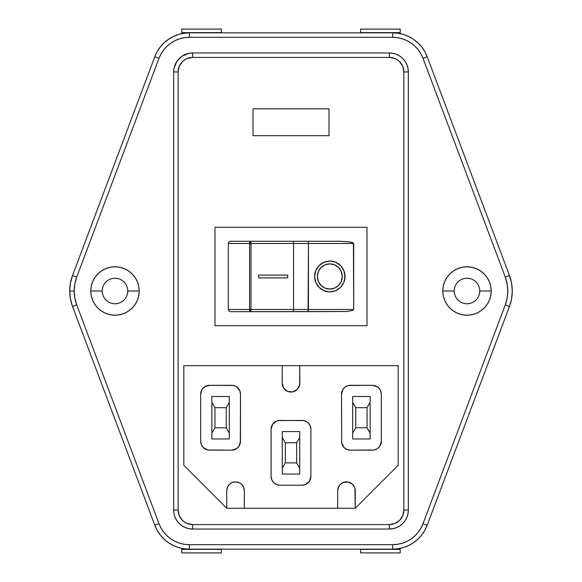 <?xml version="1.0" encoding="UTF-8"?>
<svg xmlns="http://www.w3.org/2000/svg" width="582" height="582" viewBox="0 0 582 582"><rect width="100%" height="100%" fill="white"/><g stroke="black" fill="none" stroke-linecap="round" stroke-linejoin="round"><path stroke-width="0.87" d="M392.675 32.854L189.325 32.854L392.675 32.854A36.877 36.877 0 0 1 427.195 56.752A36.877 36.877 0 0 0 392.675 32.854L392.675 37.328A32.41 32.41 0 0 1 423.012 58.324L505.271 277.083A39.532 39.532 0 0 1 505.271 304.917L423.012 523.676L427.195 525.248A36.877 36.877 0 0 1 392.675 549.146L189.325 549.146A36.877 36.877 0 0 1 154.805 525.248A36.877 36.877 0 0 0 189.325 549.146L189.325 544.672A32.41 32.41 0 0 1 158.988 523.676L76.729 304.917A39.532 39.532 0 0 1 74.198 291L69.724 291A43.999 43.999 0 0 0 72.539 306.488L76.729 304.917L74.831 298.071L74.198 291L74.831 283.929L76.729 277.083L158.988 58.324L161.054 53.886L163.775 49.797L167.07 46.174L170.875 43.09L175.109 40.609L179.663 38.798L184.436 37.699L189.325 37.328L392.675 37.328L397.564 37.699L402.337 38.798L406.891 40.609L411.125 43.09L414.93 46.174L418.225 49.797L420.946 53.886L423.012 58.324L505.271 277.083L507.169 283.929L507.802 291L507.169 298.071L505.271 304.917L423.012 523.676L420.946 528.114L418.225 532.203L414.93 535.826L411.125 538.91L406.891 541.391L402.337 543.202L397.564 544.301L392.675 544.672L189.325 544.672L184.436 544.301L179.663 543.202L175.109 541.391L170.875 538.91L167.07 535.826L163.775 532.203L161.054 528.114L158.988 523.676L76.729 304.917L72.539 306.488L70.437 298.872L69.724 291L70.437 283.128L72.539 275.512L154.805 56.752L157.155 51.696L160.246 47.055L164 42.922L168.336 39.416L173.145 36.593L178.332 34.534L183.767 33.276L189.325 32.854L189.325 37.328L392.675 37.328L392.675 32.854L398.233 33.276L403.668 34.534L408.855 36.593L413.664 39.416L418 42.922L421.754 47.055L424.845 51.696L427.195 56.752L509.461 275.512L511.563 283.128L512.276 291A43.999 43.999 0 0 1 509.461 306.488L427.195 525.248L424.845 530.304L421.754 534.945L418 539.077L413.664 542.584L408.855 545.407L403.668 547.466L398.233 548.724L392.675 549.146L392.675 544.672L189.325 544.672L189.325 549.146L183.767 548.724L178.332 547.466L173.145 545.407L168.336 542.584L164 539.077L160.246 534.945L157.155 530.304L154.805 525.248L72.539 306.488A43.999 43.999 0 0 1 72.539 275.512A43.999 43.999 0 0 0 69.724 291L74.198 291A39.532 39.532 0 0 1 76.729 277.083L72.539 275.512L76.729 277.083L158.988 58.324L154.805 56.752A36.877 36.877 0 0 1 189.325 32.854A36.877 36.877 0 0 0 154.805 56.752L72.539 275.512M454.236 291A12.76 12.76 0 0 0 466.997 303.76A12.76 12.76 0 0 0 479.757 291L491.201 291A24.197 24.197 0 0 1 466.997 315.197A24.197 24.197 0 0 1 442.8 291L454.236 291A12.76 12.76 0 0 1 466.997 278.24A12.76 12.76 0 0 1 479.757 291A12.76 12.76 0 0 1 466.997 303.76A12.76 12.76 0 0 1 454.236 291L442.8 291L443.266 295.721L444.641 300.261L446.874 304.444L449.886 308.111L453.553 311.123L457.736 313.356L462.275 314.738L466.997 315.197L471.718 314.738L476.258 313.356L480.441 311.123L484.108 308.111L487.119 304.444L489.353 300.261L490.735 295.721L491.201 291L490.735 286.279L489.353 281.739L487.119 277.556L484.108 273.889L480.441 270.877L476.258 268.644L471.718 267.262L466.997 266.803L462.275 267.262L457.736 268.644L453.553 270.877L449.886 273.889L446.874 277.556L444.641 281.739L443.266 286.279L442.8 291A24.197 24.197 0 0 1 466.997 266.803A24.197 24.197 0 0 1 491.201 291L479.757 291A12.76 12.76 0 0 0 466.997 278.24A12.76 12.76 0 0 0 454.236 291M102.243 291A12.76 12.76 0 0 0 115.003 303.76A12.76 12.76 0 0 0 127.764 291L139.2 291A24.197 24.197 0 0 1 115.003 315.197A24.197 24.197 0 0 1 90.799 291L102.243 291A12.76 12.76 0 0 1 115.003 278.24A12.76 12.76 0 0 1 127.764 291A12.76 12.76 0 0 1 115.003 303.76A12.76 12.76 0 0 1 102.243 291L90.799 291L91.265 295.721L92.647 300.261L94.881 304.444L97.892 308.111L101.559 311.123L105.742 313.356L110.282 314.738L115.003 315.197L119.725 314.738L124.264 313.356L128.447 311.123L132.114 308.111L135.126 304.444L137.359 300.261L138.734 295.721L139.2 291L138.734 286.279L137.359 281.739L135.126 277.556L132.114 273.889L128.447 270.877L124.264 268.644L119.725 267.262L115.003 266.803L110.282 267.262L105.742 268.644L101.559 270.877L97.892 273.889L94.881 277.556L92.647 281.739L91.265 286.279L90.799 291A24.197 24.197 0 0 1 115.003 266.803A24.197 24.197 0 0 1 139.2 291L127.764 290.993A12.76 12.76 0 0 0 115.003 278.24A12.76 12.76 0 0 0 102.243 291M328.546 263.937A12.608 12.44 90 0 0 317.372 276.479A12.608 12.44 -90 0 1 329.819 263.872A12.608 12.44 -90 0 1 342.26 276.479A12.608 12.44 -90 0 1 329.819 289.079L325.054 288.126L321.017 285.391L318.318 281.302L317.372 276.479L318.318 271.656L321.017 267.56L325.054 264.832L329.812 263.872A12.608 12.44 90 0 0 329.383 263.879M328.052 291.771A15.401 15.197 90 0 0 329.427 291.873M329.805 291.873L329.812 291.873A15.401 15.197 90 0 0 345.01 276.479A15.401 15.197 -90 0 1 329.819 291.873A15.401 15.197 -90 0 1 314.615 276.479L315.771 282.372L319.067 287.363L323.999 290.702L329.819 291.873L335.632 290.702L340.565 287.363L343.86 282.372L345.017 276.479L343.86 270.586L340.565 265.588L335.632 262.249L329.819 261.078L323.999 262.249L319.067 265.588L315.771 270.586L314.615 276.479A15.401 15.197 -90 0 1 329.819 261.078A15.401 15.197 -90 0 1 345.017 276.479A15.401 15.197 90 0 0 329.819 261.078L329.812 261.078M112.515 303.513L115.003 303.76M122.089 280.393L119.885 279.215M117.491 278.487L115.003 278.24M173.654 510.05L178.121 510.05L173.654 510.05A19.002 19.002 0 0 0 192.649 529.045L389.351 529.045L393.054 528.682L396.618 527.598L399.899 525.844L402.78 523.48L405.145 520.606L406.898 517.318L407.982 513.753L408.346 510.05A19.002 19.002 0 0 1 389.351 529.045L192.649 529.045L192.649 524.578A14.528 14.528 0 0 1 178.121 510.05L178.121 71.95A14.528 14.528 0 0 1 192.649 57.422L192.649 52.955L188.946 53.318L182.101 56.156L176.855 61.394L174.018 68.247L173.654 71.95A19.002 19.002 0 0 1 192.649 52.955L389.351 52.955A19.002 19.002 0 0 1 408.346 71.95L407.982 68.247L406.898 64.682L405.145 61.394L402.78 58.52L399.899 56.156L396.618 54.402L393.054 53.318L389.351 52.955L192.649 52.955A19.002 19.002 0 0 0 173.654 71.95L173.654 510.05L174.018 513.753L175.102 517.318L176.855 520.606L179.22 523.48L182.101 525.844L185.382 527.598L188.946 528.682L192.649 529.045A19.002 19.002 0 0 1 173.654 510.05L173.654 71.95L178.121 71.95L178.121 510.05L179.227 515.608L182.377 520.323L184.581 522.127L187.091 523.473L192.649 524.578L389.351 524.578L394.909 523.473L399.623 520.323L402.773 515.608L403.879 510.05L403.879 71.95L402.773 66.392L399.623 61.677L397.419 59.873L394.909 58.527L389.351 57.422L192.649 57.422L187.091 58.527L184.581 59.873L182.377 61.677L179.227 66.392L178.121 71.95L173.654 71.95M230.516 311.676L228.952 311.035L228.304 309.478L228.304 243.48L228.952 241.923L230.516 241.275L250.253 241.275L230.516 241.275L228.952 241.923L228.304 243.48L228.304 309.478L249.583 309.478L249.583 243.48L228.304 243.48L249.583 243.48L249.583 309.478L228.304 309.478L228.952 311.035L230.516 311.676L345.272 311.508L308.089 311.676L308.445 243.48L353.696 243.48L353.696 309.478L352.663 310.315L349.702 311.035L345.272 311.508L349.702 311.035L352.663 310.315L353.696 309.478L293.583 309.478L293.583 243.48L308.445 243.48L308.445 309.478L308.089 311.676L292.855 311.676A2.197 0.728 -90 0 0 293.583 309.478L250.98 309.478L250.98 243.48L293.583 243.48L293.583 309.478A2.197 0.728 90 0 1 292.855 311.676L250.253 311.676A2.197 0.669 -90 0 1 249.583 309.478L250.253 311.676L250.98 309.478A2.197 0.728 90 0 1 250.253 311.676L230.516 311.676M308.089 241.275L292.855 241.275A2.197 0.728 90 0 1 293.583 243.48L308.445 243.48L308.089 241.275L340.055 241.275L308.089 241.275L308.445 243.48L353.696 243.48L352.663 242.636L349.702 241.923L340.055 241.275L349.702 241.923L353.434 243.05L353.696 309.478L249.583 309.478L250.98 309.478L250.98 243.48L249.583 243.48A2.197 0.669 -90 0 1 250.253 241.275L230.516 241.275M337.662 490.662L337.662 508.261L337.662 490.662L338.331 487.294L337.662 490.662A8.803 8.803 0 0 1 346.465 481.86A8.803 8.803 0 0 1 355.26 490.662L355.26 508.261L226.74 508.261L183.825 465.345L183.825 365.656L398.175 365.656L398.175 465.345L355.26 508.261L226.74 508.261L183.825 465.345L183.825 365.656L398.175 365.656L398.175 465.345L355.26 508.261L354.882 488.102M226.907 488.945L227.409 487.294L226.74 490.662L226.74 508.261L226.74 490.662A8.803 8.803 0 0 1 235.535 481.86A8.803 8.803 0 0 1 244.338 490.662L243.669 487.294L244.338 490.662L244.338 508.261L244.338 490.662M299.803 383.254A8.803 8.803 0 0 1 291 392.057A8.803 8.803 0 0 1 282.197 383.254L283.681 388.143L287.632 391.388L292.717 391.882L297.22 389.474L299.628 384.971L299.803 365.656L299.803 383.254L299.133 386.623M349.826 482.529L348.182 482.027L352.685 484.435L354.591 487.294M233.819 482.027L232.174 482.529L235.535 481.86L238.904 482.529L241.763 484.435L243.669 487.294M381.13 392.406L379.82 389.234L377.391 386.804L372.502 385.32L348.596 385.495L345.424 386.804L342.994 389.234L341.518 394.123L341.685 443.062L344.093 447.565L346.945 449.471L350.313 450.141L374.219 449.973L377.391 448.657L379.82 446.234L381.305 441.345L381.305 394.123L380.628 390.755M346.166 449.1L346.945 449.471M376.649 449.1L377.391 448.657M205.351 386.361L202.18 389.234L200.695 394.123L200.695 441.345L201.372 444.713L203.278 447.565L207.781 449.973L231.687 450.141L236.576 448.657L239.006 446.234L240.482 441.345L240.482 394.123L239.813 390.755L236.576 386.804L233.404 385.495L209.498 385.32L204.609 386.804M308.897 423.631L306.983 421.899L303.811 420.582L279.906 420.415L276.537 421.084L272.587 424.329L271.11 429.218L271.11 476.432L271.779 479.801L273.685 482.66L276.537 484.566L279.906 485.235L302.094 485.235L305.463 484.566L309.413 481.321L310.89 476.432L310.89 429.218L310.221 425.849L308.315 422.99M512.276 291L511.563 298.872L509.461 306.488A43.999 43.999 0 0 0 509.461 275.512A43.999 43.999 0 0 1 512.276 291M464.509 303.513L466.997 303.76M478.79 286.118L477.611 283.914M469.485 278.487L466.997 278.24M389.351 529.045L389.351 524.578L389.351 529.045A19.002 19.002 0 0 0 408.346 510.05L408.346 71.95L408.346 510.05L403.879 510.05A14.528 14.528 0 0 1 389.351 524.578L192.649 524.578L192.649 529.045M366.995 227.3L366.995 325.651L215.005 325.651L215.005 227.3L366.995 227.3L366.995 325.651L215.005 325.651L215.005 227.3L366.995 227.3M328.997 108.834L328.997 135.657L253.003 135.657L253.003 108.834L328.997 108.834L328.997 135.657L253.003 135.657L253.003 108.834L328.997 108.834M189.325 549.146L392.675 549.146A36.877 36.877 0 0 0 427.195 525.248L509.461 306.488L505.271 304.917L509.461 306.488M192.649 52.955L192.649 57.422L389.351 57.422A14.528 14.528 0 0 1 403.879 71.95L408.346 71.95L403.879 71.95L403.879 510.05L408.346 510.05M389.351 57.422L389.351 52.955L389.351 57.422M408.346 71.95A19.002 19.002 0 0 0 389.351 52.955M400.205 29.1L360.607 29.1L400.205 29.1L400.205 32.621L360.607 32.621L360.607 29.1L360.607 32.621L400.205 32.621L400.205 33.632L400.205 29.1M360.607 549.146L400.205 549.379L400.205 548.368L400.205 549.379L360.607 549.379L360.607 552.9L400.205 552.9L400.205 549.379L400.205 552.9L360.607 552.9L360.607 549.146M181.795 552.9L221.393 552.9L181.795 552.9L181.795 549.379L221.393 549.379L221.393 552.9L221.393 549.379L181.795 549.379L181.795 548.368L181.795 552.9M221.393 32.854L181.795 32.621L181.795 33.632L181.795 32.621L221.393 32.621L221.393 29.1L181.795 29.1L181.795 32.621L181.795 29.1L221.393 29.1L221.393 32.854M235.055 449.471L237.907 447.565M240.315 443.062L240.482 394.123A8.803 8.803 0 0 0 231.687 385.32L209.498 385.32A8.803 8.803 0 0 0 200.695 394.123L200.695 441.345A8.803 8.803 0 0 0 209.498 450.141L231.687 450.141A8.803 8.803 0 0 0 240.482 441.345M201.372 390.755L200.87 392.406M200.87 443.062L201.372 444.713M204.609 448.657L206.13 449.471M226.231 407.676L214.954 407.676L214.954 427.792L226.231 427.792L226.231 407.676L229.308 402.337L229.308 396.502L211.877 396.502L211.877 438.966L229.308 438.966L229.308 396.502L211.877 396.502L211.877 402.337L214.954 407.676L226.231 407.676L226.231 427.792L214.954 427.792L211.877 433.124L211.877 438.966L229.308 438.966L229.308 433.124L226.231 427.792L229.308 433.124L229.308 402.337L226.231 407.676M279.906 420.415A8.803 8.803 0 0 0 271.11 429.218L271.11 476.432A8.803 8.803 0 0 0 279.906 485.235L302.094 485.235A8.803 8.803 0 0 0 310.89 476.432L310.89 429.218A8.803 8.803 0 0 0 302.094 420.415L278.189 420.582M273.685 422.99L272.587 424.329M296.638 442.764L285.362 442.764L285.362 462.886L296.638 462.886L296.638 442.764L299.715 437.431L299.715 431.589L282.285 431.589L282.285 474.061L299.715 474.061L299.715 431.589L282.285 431.589L282.285 437.431L285.362 442.764L296.638 442.764L296.638 462.886L285.362 462.886L282.285 468.219L282.285 474.061L299.715 474.061L299.715 468.219L296.638 462.886L299.715 468.219L299.715 437.431L296.638 442.764M380.628 444.713L381.13 443.062M377.391 386.804L375.87 385.99M342.994 389.234L342.187 390.755M341.518 441.345A8.803 8.803 0 0 0 350.313 450.141L372.502 450.141A8.803 8.803 0 0 0 381.305 441.345L381.305 394.123A8.803 8.803 0 0 0 372.502 385.32L350.313 385.32A8.803 8.803 0 0 0 341.518 394.123L341.685 443.062M344.093 447.565L345.424 448.657M355.769 427.792L367.046 427.792L367.046 407.676L355.769 407.676L355.769 427.792L352.692 433.124L352.692 438.966L370.123 438.966L370.123 396.502L352.692 396.502L352.692 438.966L370.123 438.966L370.123 433.124L367.046 427.792L355.769 427.792L355.769 407.676L367.046 407.676L370.123 402.337L370.123 396.502L352.692 396.502L352.692 402.337L355.769 407.676L352.692 402.337L352.692 433.124L355.769 427.792M282.197 383.254L282.197 365.656L282.197 383.254L282.867 386.623M287.632 391.388L289.283 391.882M292.717 391.882L294.368 391.388M227.409 487.294L229.315 484.435L232.174 482.529M338.331 487.294L340.237 484.435L343.096 482.529L348.182 482.027M285.362 442.764L282.285 437.431L282.285 468.219L285.362 462.886L285.362 442.764M367.046 427.792L370.123 433.124L370.123 402.337L367.046 407.676L367.046 427.792M214.954 407.676L211.877 402.337L211.877 433.124L214.954 427.792L214.954 407.676M287.683 277.876L287.683 275.082L258.604 275.082L258.604 277.876L287.683 277.876L287.675 275.082L258.604 275.082L287.683 275.082L287.683 277.876L258.604 277.876L258.604 275.082L287.675 275.082L287.675 277.876L258.604 277.876L287.675 277.876M329.427 261.085A15.401 15.197 90 0 0 328.052 261.18M344.719 279.484L344.719 273.475M343.853 270.586L340.565 265.588L335.632 262.249M331.58 261.18L330.205 261.085M330.205 291.873L331.58 291.771M335.632 290.702L340.565 287.363L343.853 282.372M329.383 289.072A12.608 12.44 90 0 0 329.812 289.079A12.608 12.44 -90 0 1 317.372 276.479A12.608 12.44 90 0 0 328.546 289.014M329.812 289.079L325.054 288.126L321.017 285.391L318.325 281.302L317.372 276.479L318.325 271.656L321.017 267.56L325.054 264.832L329.819 263.872L334.577 264.832L338.615 267.56L341.307 271.656L342.26 276.479L341.307 281.302L338.615 285.391L334.577 288.126L329.812 289.079M250.529 241.443L249.998 241.443L249.583 243.48L250.98 243.48L250.529 241.443M250.98 243.48L293.583 243.48A2.197 0.728 -90 0 0 292.855 241.275L250.253 241.275A2.197 0.728 90 0 1 250.98 243.48M423.012 58.324L427.195 56.752L423.012 58.324M509.461 275.512L505.271 277.083L509.461 275.512L427.195 56.752M427.195 525.248L423.012 523.676A32.41 32.41 0 0 1 392.675 544.672L392.675 549.146M158.988 523.676L154.805 525.248L158.988 523.676M72.539 306.488L154.805 525.248M154.805 56.752L158.988 58.324A32.41 32.41 0 0 1 189.325 37.328L189.325 32.854"/></g></svg>
